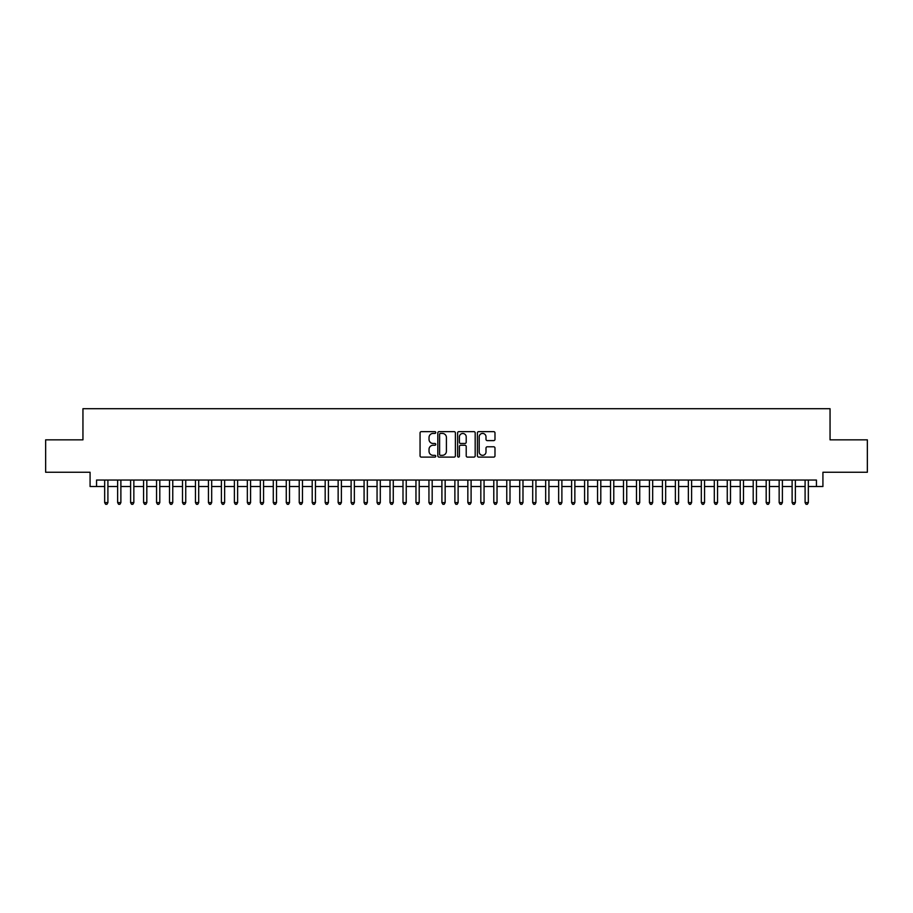 <?xml version="1.0" encoding="UTF-8"?>
<svg xmlns="http://www.w3.org/2000/svg" width="913" height="913" viewBox="0 0 913 913"><rect width="100%" height="100%" fill="white"/><g stroke="black" fill="none" stroke-linecap="round" stroke-linejoin="round"><path stroke-width="1.37" d="M435.752 432.534A0.89 0.89 0 0 0 434.85 431.644L421.327 431.644A1.278 1.278 0 0 0 420.06 432.91L420.06 455.827A1.278 1.278 0 0 0 421.327 457.105L434.85 457.105A0.89 0.89 0 0 0 435.752 456.215A0.89 0.89 0 0 0 434.85 455.325L433.104 455.325A4.074 4.074 0 0 1 429.03 451.25L429.03 449.333A4.074 4.074 0 0 1 433.104 445.259L434.85 445.259A0.89 0.89 0 0 0 435.752 444.369A0.89 0.89 0 0 0 434.85 443.478L433.104 443.478A4.074 4.074 0 0 1 429.03 439.404L429.03 437.498A4.074 4.074 0 0 1 433.104 433.424L434.85 433.424A0.89 0.89 0 0 0 435.752 432.534M493.705 440.614A1.278 1.278 0 0 0 494.983 439.347L494.983 432.91A1.278 1.278 0 0 0 493.705 431.644L478.686 431.644A1.278 1.278 0 0 0 477.408 432.91L477.408 455.827A1.278 1.278 0 0 0 478.686 457.105L493.705 457.105A1.278 1.278 0 0 0 494.983 455.827L494.983 448.066A1.278 1.278 0 0 0 493.705 446.788L487.28 446.788A1.278 1.278 0 0 0 486.001 448.066L486.001 451.912A3.401 3.401 0 0 1 482.6 455.325A3.401 3.401 0 0 1 479.199 451.912L479.199 436.825A3.401 3.401 0 0 1 482.6 433.424A3.401 3.401 0 0 1 486.001 436.825L486.001 439.347A1.278 1.278 0 0 0 487.28 440.614L493.705 440.614M96.561 486.526L96.561 480.044L816.439 480.044L816.439 486.526L822.921 486.526L822.921 472.261L867.35 472.261L867.35 439.838L830.054 439.838L830.054 408.704L82.946 408.704L82.946 439.838L45.65 439.838L45.65 472.261L90.079 472.261L90.079 486.526L104.664 486.526M455.382 432.91A1.278 1.278 0 0 0 454.115 431.644L439.085 431.644A1.278 1.278 0 0 0 437.818 432.91L437.818 455.827A1.278 1.278 0 0 0 439.085 457.105L454.115 457.105A1.278 1.278 0 0 0 455.382 455.827L455.382 432.91M458.885 431.644L473.915 431.644A1.278 1.278 0 0 1 475.182 432.91L475.182 455.827A1.278 1.278 0 0 1 473.915 457.105L467.479 457.105A1.278 1.278 0 0 1 466.212 455.827L466.212 446.537A1.278 1.278 0 0 0 464.934 445.259L460.666 445.259A1.278 1.278 0 0 0 459.399 446.537L459.399 456.215A0.89 0.89 0 0 1 458.509 457.105A0.89 0.89 0 0 1 457.618 456.215L457.618 432.91A1.278 1.278 0 0 1 458.885 431.644M107.905 486.526L117.64 486.526M120.881 486.526L130.605 486.526M133.846 486.526L143.581 486.526M146.822 486.526L156.545 486.526M159.798 486.526L169.521 486.526M172.762 486.526L182.497 486.526M185.738 486.526L195.462 486.526M198.703 486.526L208.438 486.526M211.679 486.526L221.403 486.526M224.644 486.526L234.379 486.526M237.62 486.526L247.343 486.526M250.584 486.526L260.319 486.526M263.56 486.526L273.284 486.526M276.525 486.526L286.26 486.526M289.501 486.526L299.224 486.526M302.477 486.526L312.2 486.526M315.442 486.526L325.176 486.526M328.418 486.526L338.141 486.526M341.382 486.526L351.117 486.526M354.358 486.526L364.082 486.526M367.323 486.526L377.058 486.526M380.299 486.526L390.022 486.526M393.263 486.526L402.998 486.526M406.239 486.526L415.963 486.526M419.204 486.526L428.939 486.526M432.18 486.526L441.903 486.526M445.156 486.526L454.879 486.526M458.121 486.526L467.844 486.526M471.097 486.526L480.82 486.526M484.061 486.526L493.796 486.526M497.037 486.526L506.761 486.526M510.002 486.526L519.737 486.526M522.978 486.526L532.701 486.526M535.942 486.526L545.677 486.526M548.918 486.526L558.642 486.526M561.883 486.526L571.618 486.526M574.859 486.526L584.582 486.526M587.824 486.526L597.559 486.526M600.8 486.526L610.523 486.526M613.776 486.526L623.499 486.526M626.74 486.526L636.475 486.526M639.716 486.526L649.44 486.526M652.681 486.526L662.416 486.526M665.657 486.526L675.38 486.526M678.621 486.526L688.356 486.526M691.598 486.526L701.321 486.526M704.562 486.526L714.297 486.526M717.538 486.526L727.262 486.526M730.503 486.526L740.238 486.526M743.479 486.526L753.202 486.526M756.455 486.526L766.178 486.526M769.419 486.526L779.154 486.526M782.395 486.526L792.119 486.526M795.36 486.526L805.095 486.526M808.336 486.526L816.439 486.526M440.488 433.424A0.89 0.89 0 0 0 439.598 434.314L439.598 454.434A0.89 0.89 0 0 0 440.488 455.325L442.337 455.325A4.074 4.074 0 0 0 446.411 451.25L446.411 437.498A4.074 4.074 0 0 0 442.337 433.424L440.488 433.424M466.212 436.893A3.401 3.401 0 0 0 462.8 433.492A3.401 3.401 0 0 0 459.399 436.893L459.399 442.212A1.278 1.278 0 0 0 460.666 443.478L464.934 443.478A1.278 1.278 0 0 0 466.212 442.212L466.212 436.893M107.905 480.044L107.905 502.607L104.664 502.607L104.664 480.044M107.905 502.607L106.935 504.296L105.646 504.296L104.664 502.607M120.881 480.044L120.881 502.607L117.64 502.607L117.64 480.044M120.881 502.607L119.911 504.296L118.61 504.296L117.64 502.607M133.846 480.044L133.846 502.607L130.605 502.607L130.605 480.044M133.846 502.607L132.876 504.296L131.586 504.296L130.605 502.607M146.822 480.044L146.822 502.607L143.581 502.607L143.581 480.044M146.822 502.607L145.852 504.296L144.551 504.296L143.581 502.607M159.798 480.044L159.798 502.607L156.545 502.607L156.545 480.044M159.798 502.607L158.816 504.296L157.527 504.296L156.545 502.607M172.762 480.044L172.762 502.607L169.521 502.607L169.521 480.044M172.762 502.607L171.792 504.296L170.491 504.296L169.521 502.607M185.738 480.044L185.738 502.607L182.497 502.607L182.497 480.044M185.738 502.607L184.757 504.296L183.467 504.296L182.497 502.607M198.703 480.044L198.703 502.607L195.462 502.607L195.462 480.044M198.703 502.607L197.733 504.296L196.432 504.296L195.462 502.607M211.679 480.044L211.679 502.607L208.438 502.607L208.438 480.044M211.679 502.607L210.709 504.296L209.408 504.296L208.438 502.607M224.644 480.044L224.644 502.607L221.403 502.607L221.403 480.044M224.644 502.607L223.674 504.296L222.373 504.296L221.403 502.607M237.62 480.044L237.62 502.607L234.379 502.607L234.379 480.044M237.62 502.607L236.65 504.296L235.349 504.296L234.379 502.607M250.584 480.044L250.584 502.607L247.343 502.607L247.343 480.044M250.584 502.607L249.614 504.296L248.313 504.296L247.343 502.607M263.56 480.044L263.56 502.607L260.319 502.607L260.319 480.044M263.56 502.607L262.59 504.296L261.289 504.296L260.319 502.607M276.525 480.044L276.525 502.607L273.284 502.607L273.284 480.044M276.525 502.607L275.555 504.296L274.265 504.296L273.284 502.607M289.501 480.044L289.501 502.607L286.26 502.607L286.26 480.044M289.501 502.607L288.531 504.296L287.23 504.296L286.26 502.607M302.477 480.044L302.477 502.607L299.224 502.607L299.224 480.044M302.477 502.607L301.495 504.296L300.206 504.296L299.224 502.607M315.442 480.044L315.442 502.607L312.2 502.607L312.2 480.044M315.442 502.607L314.471 504.296L313.17 504.296L312.2 502.607M328.418 480.044L328.418 502.607L325.176 502.607L325.176 480.044M328.418 502.607L327.436 504.296L326.146 504.296L325.176 502.607M341.382 480.044L341.382 502.607L338.141 502.607L338.141 480.044M341.382 502.607L340.412 504.296L339.111 504.296L338.141 502.607M354.358 480.044L354.358 502.607L351.117 502.607L351.117 480.044M354.358 502.607L353.377 504.296L352.087 504.296L351.117 502.607M367.323 480.044L367.323 502.607L364.082 502.607L364.082 480.044M367.323 502.607L366.353 504.296L365.052 504.296L364.082 502.607M380.299 480.044L380.299 502.607L377.058 502.607L377.058 480.044M380.299 502.607L379.329 504.296L378.028 504.296L377.058 502.607M393.263 480.044L393.263 502.607L390.022 502.607L390.022 480.044M393.263 502.607L392.293 504.296L390.992 504.296L390.022 502.607M406.239 480.044L406.239 502.607L402.998 502.607L402.998 480.044M406.239 502.607L405.269 504.296L403.968 504.296L402.998 502.607M419.204 480.044L419.204 502.607L415.963 502.607L415.963 480.044M419.204 502.607L418.234 504.296L416.944 504.296L415.963 502.607M432.18 480.044L432.18 502.607L428.939 502.607L428.939 480.044M432.18 502.607L431.21 504.296L429.909 504.296L428.939 502.607M445.156 480.044L445.156 502.607L441.903 502.607L441.903 480.044M445.156 502.607L444.175 504.296L442.885 504.296L441.903 502.607M458.121 480.044L458.121 502.607L454.879 502.607L454.879 480.044M458.121 502.607L457.151 504.296L455.849 504.296L454.879 502.607M471.097 480.044L471.097 502.607L467.844 502.607L467.844 480.044M471.097 502.607L470.115 504.296L468.826 504.296L467.844 502.607M484.061 480.044L484.061 502.607L480.82 502.607L480.82 480.044M484.061 502.607L483.091 504.296L481.79 504.296L480.82 502.607M497.037 480.044L497.037 502.607L493.796 502.607L493.796 480.044M497.037 502.607L496.056 504.296L494.766 504.296L493.796 502.607M510.002 480.044L510.002 502.607L506.761 502.607L506.761 480.044M510.002 502.607L509.032 504.296L507.731 504.296L506.761 502.607M522.978 480.044L522.978 502.607L519.737 502.607L519.737 480.044M522.978 502.607L522.008 504.296L520.707 504.296L519.737 502.607M535.942 480.044L535.942 502.607L532.701 502.607L532.701 480.044M535.942 502.607L534.972 504.296L533.671 504.296L532.701 502.607M548.918 480.044L548.918 502.607L545.677 502.607L545.677 480.044M548.918 502.607L547.948 504.296L546.647 504.296L545.677 502.607M561.883 480.044L561.883 502.607L558.642 502.607L558.642 480.044M561.883 502.607L560.913 504.296L559.623 504.296L558.642 502.607M574.859 480.044L574.859 502.607L571.618 502.607L571.618 480.044M574.859 502.607L573.889 504.296L572.588 504.296L571.618 502.607M587.824 480.044L587.824 502.607L584.582 502.607L584.582 480.044M587.824 502.607L586.854 504.296L585.564 504.296L584.582 502.607M600.8 480.044L600.8 502.607L597.559 502.607L597.559 480.044M600.8 502.607L599.83 504.296L598.529 504.296L597.559 502.607M613.776 480.044L613.776 502.607L610.523 502.607L610.523 480.044M613.776 502.607L612.794 504.296L611.505 504.296L610.523 502.607M626.74 480.044L626.74 502.607L623.499 502.607L623.499 480.044M626.74 502.607L625.77 504.296L624.469 504.296L623.499 502.607M639.716 480.044L639.716 502.607L636.475 502.607L636.475 480.044M639.716 502.607L638.735 504.296L637.445 504.296L636.475 502.607M652.681 480.044L652.681 502.607L649.44 502.607L649.44 480.044M652.681 502.607L651.711 504.296L650.41 504.296L649.44 502.607M665.657 480.044L665.657 502.607L662.416 502.607L662.416 480.044M665.657 502.607L664.687 504.296L663.386 504.296L662.416 502.607M678.621 480.044L678.621 502.607L675.38 502.607L675.38 480.044M678.621 502.607L677.651 504.296L676.35 504.296L675.38 502.607M691.598 480.044L691.598 502.607L688.356 502.607L688.356 480.044M691.598 502.607L690.627 504.296L689.326 504.296L688.356 502.607M704.562 480.044L704.562 502.607L701.321 502.607L701.321 480.044M704.562 502.607L703.592 504.296L702.291 504.296L701.321 502.607M717.538 480.044L717.538 502.607L714.297 502.607L714.297 480.044M717.538 502.607L716.568 504.296L715.267 504.296L714.297 502.607M730.503 480.044L730.503 502.607L727.262 502.607L727.262 480.044M730.503 502.607L729.533 504.296L728.243 504.296L727.262 502.607M743.479 480.044L743.479 502.607L740.238 502.607L740.238 480.044M743.479 502.607L742.509 504.296L741.208 504.296L740.238 502.607M756.455 480.044L756.455 502.607L753.202 502.607L753.202 480.044M756.455 502.607L755.473 504.296L754.184 504.296L753.202 502.607M769.419 480.044L769.419 502.607L766.178 502.607L766.178 480.044M769.419 502.607L768.449 504.296L767.148 504.296L766.178 502.607M782.395 480.044L782.395 502.607L779.154 502.607L779.154 480.044M782.395 502.607L781.414 504.296L780.124 504.296L779.154 502.607M795.36 480.044L795.36 502.607L792.119 502.607L792.119 480.044M795.36 502.607L794.39 504.296L793.089 504.296L792.119 502.607M808.336 480.044L808.336 502.607L805.095 502.607L805.095 480.044M808.336 502.607L807.354 504.296L806.065 504.296L805.095 502.607"/></g></svg>
